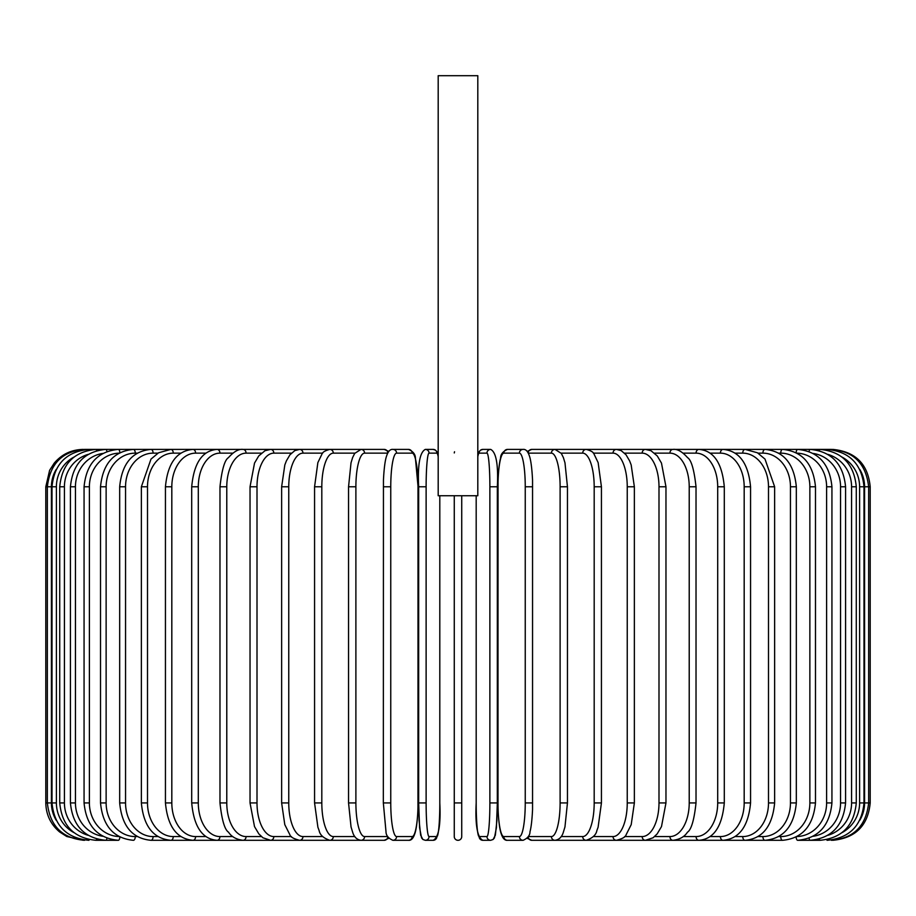<?xml version="1.0" encoding="UTF-8"?>
<svg xmlns="http://www.w3.org/2000/svg" width="916" height="916" viewBox="0 0 916 916"><rect width="100%" height="100%" fill="white"/><g stroke="black" fill="none" stroke-linecap="round" stroke-linejoin="round"><path stroke-width="1.37" d="M461.733 495.739L461.733 836.571A3.733 3.733 0 0 1 458 840.304A3.733 3.733 0 0 1 454.267 836.571L454.267 495.739M454.267 452.951L454.531 451.76M461.733 836.571A3.733 3.733 0 0 1 458 840.304A3.733 3.733 0 0 1 454.267 836.571L454.267 802.931L454.267 836.571A3.733 3.733 0 0 0 458 840.304A3.733 3.733 0 0 0 461.733 836.571A3.733 3.733 0 0 1 458 840.304A3.733 3.733 0 0 1 454.267 836.571M477.809 75.696L438.192 75.696L438.192 495.739L477.809 495.739L477.809 75.696M56.22 469.427A33.629 33.503 90 0 0 51.422 486.774L51.422 802.931L45.8 802.931C46.04 814.656 50.632 824.32 59.574 831.911L66.731 836.491L83.173 840.281M45.8 802.931L45.8 486.774L51.422 486.774M45.8 486.774L49.613 470.332L54.193 463.187C61.784 454.244 71.448 449.653 83.173 449.401L84.707 449.642M831.293 449.642L832.827 449.401C855.521 451.622 867.979 464.08 870.2 486.774L864.578 486.774A33.629 33.503 -90 0 0 859.78 469.427M870.2 486.774L870.2 802.931L864.578 802.931L864.578 486.774M832.827 840.281L832.827 840.304C855.533 838.083 867.99 825.625 870.2 802.931M859.78 820.278A33.629 33.503 -90 0 0 864.578 802.931M831.293 840.064L831.407 840.304C853.689 838.426 866.101 825.969 868.643 802.931L868.643 486.774C866.021 463.668 853.609 451.21 831.407 449.401L555.52 449.401A3.733 3.515 -90 0 0 555.302 449.413M863.994 802.931L859.609 802.931L859.609 486.774L863.994 486.774L863.994 802.931C861.784 825.66 849.498 838.117 827.137 840.304A3.733 0.653 90 0 1 826.77 839.651M842.079 832.61A33.629 33.125 -90 0 0 859.609 802.931M859.609 486.774A33.629 33.125 -90 0 0 842.079 457.095M826.77 450.054A3.733 0.653 -90 0 1 827.137 449.401C849.498 451.588 861.784 464.046 863.994 486.774M856.277 802.931L851.582 802.931L851.582 486.774L856.277 486.774L856.277 802.931C854.067 825.705 841.987 838.163 820.06 840.304A3.733 0.962 90 0 1 819.328 839.045M827.869 835.312A33.629 32.484 -90 0 0 851.582 802.931M851.582 486.774A33.629 32.484 -90 0 0 827.869 454.393M819.328 450.672A3.733 0.962 -90 0 1 820.06 449.401C841.987 451.554 854.067 464 856.277 486.774M845.571 802.931L840.556 802.931L840.556 486.774L845.571 486.774L845.571 802.931C843.35 825.763 831.568 838.22 810.225 840.304L820.06 840.304M813.202 836.262A33.629 31.602 -90 0 0 840.556 802.931M809.068 838.186A3.733 1.282 90 0 0 810.225 840.304L797.71 840.304A3.733 1.58 90 0 1 796.141 836.995M840.556 486.774A33.629 31.602 -90 0 0 813.202 453.443M809.068 451.519A3.733 1.282 -90 0 1 810.225 449.401C831.568 451.485 843.35 463.943 845.571 486.774M831.934 802.931L826.61 802.931L826.61 486.774L831.934 486.774L831.934 802.931C829.713 825.843 818.297 838.3 797.71 840.304M796.977 836.548A33.629 30.48 -90 0 0 826.61 802.931M826.61 486.774A33.629 30.48 -90 0 0 796.977 453.157M796.141 452.71A3.733 1.58 -90 0 1 797.71 449.401C818.297 451.405 829.713 463.862 831.934 486.774M815.48 802.931L809.87 802.931L809.87 486.774L815.48 486.774L815.48 802.931C813.248 825.946 802.302 838.403 782.607 840.304A3.733 1.866 90 0 1 780.741 836.571A33.629 29.129 -90 0 0 809.87 802.931M778.703 836.571L780.741 836.571M809.87 486.774A33.629 29.129 -90 0 0 780.741 453.145L778.703 453.145M780.741 453.145A3.733 1.866 -90 0 1 782.607 449.401C802.302 451.302 813.248 463.759 815.48 486.774M796.325 802.931L790.451 802.931L790.451 486.774L796.325 486.774L796.325 802.931C794.115 826.083 783.684 838.541 765.043 840.304L782.607 840.304M758.036 836.571L762.902 836.571A33.629 27.549 -90 0 0 790.451 802.931M762.902 836.571A3.733 2.141 90 0 0 765.043 840.304L745.132 840.304A3.733 2.405 90 0 1 742.739 836.571A33.629 25.762 -90 0 0 768.501 802.931L768.501 486.774L774.638 486.774L774.638 802.931L768.501 802.931M790.451 486.774A33.629 27.549 -90 0 0 762.902 453.145L758.036 453.145M762.902 453.145A3.733 2.141 -90 0 1 765.043 449.401C783.684 451.176 794.115 463.633 796.325 486.774M735.101 836.571L742.739 836.571M768.501 486.774A33.629 25.762 -90 0 0 742.739 453.145L735.101 453.145M742.739 453.145A3.733 2.405 -90 0 1 745.132 449.401L757.429 452.779L765.009 459.111L774.638 486.774M750.559 802.931L744.181 802.931L744.181 486.774L750.559 486.774L750.559 802.931C748.372 826.438 739.201 838.896 723.045 840.304L745.132 840.304C762.593 838.701 772.428 826.243 774.638 802.931M710.095 836.571L720.4 836.571A33.629 23.782 -90 0 0 744.181 802.931M720.4 836.571A3.733 2.645 90 0 0 723.045 840.304L698.931 840.304A3.733 2.862 90 0 1 696.068 836.571A33.629 21.618 -90 0 0 717.697 802.931L717.697 486.774L724.293 486.774L724.293 802.931L717.697 802.931M744.181 486.774A33.629 23.782 -90 0 0 720.4 453.145L710.095 453.145M720.4 453.145A3.733 2.645 -90 0 1 723.045 449.401C739.201 450.809 748.372 463.267 750.559 486.774M683.187 836.571L696.068 836.571M717.697 486.774A33.629 21.618 -90 0 0 696.068 453.145L683.187 453.145M696.068 453.145A3.733 2.862 -90 0 1 698.931 449.401C713.678 450.569 722.129 463.027 724.293 486.774M696.023 802.931L689.221 802.931L689.221 486.774L696.023 486.774L696.023 802.931C694.179 819.957 691.328 829.701 687.469 832.197C684.492 836.789 679.672 839.491 672.997 840.304L698.931 840.304C713.678 839.136 722.129 826.679 724.293 802.931M654.608 836.571L669.928 836.571A33.629 19.293 -90 0 0 689.221 802.931M669.928 836.571A3.733 3.057 90 0 0 672.997 840.304L645.414 840.304A3.733 3.24 90 0 1 642.173 836.571A33.629 16.82 -90 0 0 658.993 802.931L658.993 486.774L665.966 486.774L665.966 802.931L658.993 802.931M689.221 486.774A33.629 19.293 -90 0 0 669.928 453.145L654.608 453.145M669.928 453.145A3.733 3.057 -90 0 1 672.997 449.401C677.325 448.851 682.191 451.599 687.572 457.645C691.328 459.992 694.145 469.702 696.023 486.774M624.575 836.571L642.173 836.571M658.993 486.774A33.629 16.82 -90 0 0 642.173 453.145L624.575 453.145M642.173 453.145A3.733 3.24 -90 0 1 645.414 449.401L650.967 450.706L657.264 455.939L661.478 463.095L665.966 486.774M634.364 802.931L627.242 802.931L627.242 486.774L634.364 486.774L634.364 802.931L631.216 824.618L626.04 834.911C625.559 836.984 622.353 838.781 616.411 840.304L645.414 840.304L653.074 837.774L657.161 833.892L661.489 826.598L665.966 802.931M593.328 836.571L613.022 836.571A33.629 14.209 -90 0 0 627.242 802.931M613.022 836.571A3.733 3.389 90 0 0 616.411 840.304L586.194 840.304A3.733 3.515 90 0 1 582.69 836.571A33.629 11.507 -90 0 0 594.186 802.931L594.186 486.774L601.434 486.774L601.434 802.931L594.186 802.931M627.242 486.774A33.629 14.209 -90 0 0 613.022 453.145L593.328 453.145M613.022 453.145A3.733 3.389 -90 0 1 616.411 449.401L621.151 450.592L626.04 454.794L629.601 460.851L631.17 464.916L634.364 486.774M561.13 836.571L582.69 836.571M594.186 486.774A33.629 11.507 -90 0 0 582.69 453.145L561.13 453.145M555.302 840.293A3.733 3.515 90 0 0 555.52 840.304L586.194 840.304C592.515 838.163 596.076 834.923 596.866 830.572L598.102 827.228L601.434 802.931M582.69 453.145A3.733 3.515 -90 0 1 586.194 449.401C590.82 450.615 593.419 452.138 593.992 453.981L598.137 462.603L601.434 486.774M567.325 802.931L560.111 802.931L560.111 486.774L567.451 486.774L567.451 802.931L564.954 826.965L563.363 832.175C561.92 836.995 559.138 839.709 555.016 840.304A3.733 3.607 90 0 1 551.398 836.571A33.629 8.702 -90 0 0 560.111 802.931M528.246 836.571L551.398 836.571M560.111 486.774A33.629 8.702 -90 0 0 551.398 453.145L528.246 453.145M528.188 836.674A3.733 3.607 90 0 0 531.795 840.304L555.016 840.304L531.795 840.304L527.124 838.277M528.188 453.031A3.733 3.607 -90 0 1 531.795 449.401L527.124 451.428M551.398 453.145A3.733 3.607 -90 0 1 555.016 449.401L531.795 449.401M532.608 802.931L525.246 802.931L525.246 486.774L532.608 486.774M525.246 486.774A33.629 5.839 -90 0 0 519.406 453.145L503.834 453.145A33.629 5.839 -90 0 0 497.995 486.774L497.995 802.931A33.629 5.839 -90 0 0 503.834 836.571L519.406 836.571A33.629 5.839 -90 0 0 525.246 802.931M519.406 836.571A3.733 3.675 90 0 0 523.093 840.304L507.51 840.304C504.83 840.625 502.712 838.392 501.166 833.606C501.018 833.217 498.945 828.213 498.041 809.481L497.938 802.931L498.041 809.481C498.945 828.213 501.018 833.217 501.166 833.606C502.712 838.392 504.83 840.625 507.51 840.304L523.093 840.304C527.708 838.277 530.009 835.381 530.009 831.613C530.112 831.213 531.784 826.106 532.551 809.526L532.551 480.224C531.658 461.492 529.585 456.489 529.437 456.099C527.891 451.313 525.773 449.08 523.093 449.401L507.51 449.401A3.733 3.675 -90 0 0 503.834 453.145M503.834 836.571A3.733 3.675 90 0 0 507.51 840.304M519.406 453.145A3.733 3.675 -90 0 1 523.093 449.401M476.183 802.931C475.118 825.098 477.339 837.556 482.846 840.304C477.339 837.556 475.118 825.098 476.183 802.931L476.183 495.739L476.194 802.931A33.629 2.931 -90 0 0 479.125 836.571A3.733 3.721 90 0 0 482.846 840.304L490.667 840.304L493.106 839.48L494.422 837.922L496.403 827.732L497.342 802.931L489.877 802.931L489.877 486.774L497.342 486.774L497.319 802.931L496.919 820.393L495.361 835.186L493.106 839.48L490.667 840.304A3.733 3.721 90 0 1 486.946 836.571A33.629 2.931 -90 0 0 489.877 802.931M489.877 486.774A33.629 2.931 -90 0 0 486.946 453.145A3.733 3.721 -90 0 1 490.667 449.401C496.174 452.149 498.407 464.607 497.342 486.774L497.342 802.931M479.125 836.571L486.946 836.571M486.946 453.145L479.125 453.145A33.629 2.931 -90 0 0 477.809 456.752M479.125 453.145A3.733 3.721 -90 0 1 482.846 449.401L480.408 450.225L479.102 451.783L477.809 456.363L479.102 451.783L480.408 450.225L482.846 449.401L490.667 449.401M461.733 802.931L454.267 802.931M426.123 802.931L418.658 802.931L418.658 486.774L426.123 486.774L426.123 802.931A33.629 2.931 90 0 0 429.054 836.571L436.875 836.571A33.629 2.931 90 0 0 439.806 802.931L439.806 495.739L439.806 802.931C440.882 825.098 438.661 837.556 433.154 840.304A3.733 3.721 -90 0 0 436.875 836.571M433.154 840.304L425.333 840.304L422.894 839.48L421.578 837.922L419.597 827.732L418.658 802.931L419.081 820.393L420.639 835.186L422.894 839.48L425.333 840.304A3.733 3.721 -90 0 0 429.054 836.571M438.192 456.752A33.629 2.931 90 0 0 436.875 453.145L429.054 453.145A33.629 2.931 90 0 0 426.123 486.774M429.054 453.145A3.733 3.721 90 0 0 425.333 449.401L433.154 449.401L435.592 450.225L436.898 451.783L438.192 456.363L436.898 451.783L435.592 450.225L433.154 449.401A3.733 3.721 90 0 1 436.875 453.145M412.166 836.571A3.733 3.675 -90 0 1 408.49 840.304L392.907 840.304A3.733 3.675 -90 0 0 396.594 836.571L412.166 836.571A33.629 5.839 90 0 0 418.005 802.931L418.005 486.774A33.629 5.839 90 0 0 412.166 453.145L396.594 453.145A33.629 5.839 90 0 0 390.754 486.774L390.754 802.931L383.392 802.931M390.754 802.931A33.629 5.839 90 0 0 396.594 836.571M383.392 486.774L390.754 486.774M396.594 453.145A3.733 3.675 90 0 0 392.907 449.401C390.227 449.08 388.109 451.313 386.563 456.099C386.415 456.489 384.342 461.492 383.449 480.224L383.335 802.931L385.991 831.613C385.991 835.381 388.292 838.277 392.907 840.304L408.49 840.304C411.17 840.625 413.288 838.392 414.834 833.606C414.982 833.217 417.055 828.213 417.959 809.481L418.062 486.774L415.406 458.103C415.406 454.325 413.105 451.428 408.49 449.401A3.733 3.675 90 0 1 412.166 453.145M387.754 453.145L364.602 453.145A33.629 8.702 90 0 0 355.889 486.774L355.889 802.931L348.549 802.931L351.046 826.965L352.637 832.175C354.08 836.995 356.862 839.709 360.984 840.304A3.733 3.607 -90 0 0 364.602 836.571L387.754 836.571M355.889 802.931A33.629 8.702 90 0 0 364.602 836.571M348.675 486.774L355.889 486.774M388.876 838.277L384.205 840.304L360.984 840.304L384.205 840.304A3.733 3.607 -90 0 0 387.811 836.674M388.876 451.428L384.205 449.401A3.733 3.607 90 0 1 387.811 453.031M384.205 449.401L360.984 449.401A3.733 3.607 90 0 1 364.602 453.145M354.87 453.145L333.31 453.145A33.629 11.507 90 0 0 321.814 486.774L321.814 802.931L314.566 802.931L317.898 827.228L319.134 830.572C319.924 834.923 323.485 838.163 329.806 840.304A3.733 3.515 -90 0 0 333.31 836.571L354.87 836.571M321.814 802.931A33.629 11.507 90 0 0 333.31 836.571M314.566 802.931L314.566 486.774L321.814 486.774M322.672 453.145L302.978 453.145A33.629 14.209 90 0 0 288.758 486.774L288.758 802.931L281.636 802.931L284.784 824.618L289.96 834.911C290.441 836.984 293.647 838.781 299.589 840.304L360.48 840.304A3.733 3.515 -90 0 0 360.698 840.293M84.707 840.064L84.593 840.304C62.311 838.426 49.899 825.969 47.357 802.931L47.357 486.774C49.979 463.668 62.391 451.21 84.593 449.401L329.806 449.401A3.733 3.515 90 0 1 333.31 453.145M291.425 453.145L273.827 453.145A33.629 16.82 90 0 0 257.007 486.774L257.007 802.931L250.034 802.931L254.511 826.598L258.839 833.892L262.926 837.774L270.586 840.304L299.589 840.304A3.733 3.389 -90 0 0 302.978 836.571L322.672 836.571M288.758 802.931A33.629 14.209 90 0 0 302.978 836.571M281.636 802.931L281.636 486.774L288.758 486.774M281.636 486.774L284.83 464.916L286.399 460.851L289.96 454.794L294.849 450.592L299.589 449.401A3.733 3.389 90 0 1 302.978 453.145M261.392 453.145L246.072 453.145A33.629 19.293 90 0 0 226.779 486.774L226.779 802.931L219.977 802.931C221.821 819.957 224.672 829.701 228.531 832.197C231.508 836.789 236.328 839.491 243.003 840.304L270.586 840.304A3.733 3.24 -90 0 0 273.827 836.571L291.425 836.571M257.007 802.931A33.629 16.82 90 0 0 273.827 836.571M250.034 802.931L250.034 486.774L257.007 486.774M250.034 486.774L254.522 463.095L258.736 455.939L265.033 450.706L270.586 449.401A3.733 3.24 90 0 1 273.827 453.145M232.813 453.145L219.932 453.145A33.629 21.618 90 0 0 198.303 486.774L198.303 802.931L191.707 802.931C193.871 826.679 202.321 839.136 217.069 840.304L243.003 840.304A3.733 3.057 -90 0 0 246.072 836.571L261.392 836.571M226.779 802.931A33.629 19.293 90 0 0 246.072 836.571M219.977 802.931L219.977 486.774L226.779 486.774M219.977 486.774C221.855 469.702 224.672 459.992 228.428 457.645C233.809 451.599 238.675 448.851 243.003 449.401A3.733 3.057 90 0 1 246.072 453.145M205.905 453.145L195.6 453.145A33.629 23.782 90 0 0 171.819 486.774L171.819 802.931L165.441 802.931C167.628 826.438 176.799 838.896 192.955 840.304L217.069 840.304A3.733 2.862 -90 0 0 219.932 836.571L232.813 836.571M198.303 802.931A33.629 21.618 90 0 0 219.932 836.571M191.707 802.931L191.707 486.774L198.303 486.774M191.707 486.774C193.871 463.027 202.321 450.569 217.069 449.401A3.733 2.862 90 0 1 219.932 453.145M180.899 453.145L173.261 453.145A33.629 25.762 90 0 0 147.499 486.774L147.499 802.931L141.362 802.931C143.572 826.243 153.407 838.701 170.868 840.304L192.955 840.304A3.733 2.645 -90 0 0 195.6 836.571L205.905 836.571M171.819 802.931A33.629 23.782 90 0 0 195.6 836.571M165.441 802.931L165.441 486.774L171.819 486.774M165.441 486.774C167.628 463.267 176.799 450.809 192.955 449.401A3.733 2.645 90 0 1 195.6 453.145M157.964 453.145L153.098 453.145A33.629 27.549 90 0 0 125.549 486.774L125.549 802.931L119.675 802.931C121.885 826.083 132.316 838.541 150.957 840.304L170.868 840.304A3.733 2.405 -90 0 0 173.261 836.571L180.899 836.571M147.499 802.931A33.629 25.762 90 0 0 173.261 836.571M141.362 802.931L141.362 486.774L147.499 486.774M141.362 486.774L150.991 459.111L158.571 452.779L170.868 449.401A3.733 2.405 90 0 1 173.261 453.145M150.957 840.304A3.733 2.141 -90 0 0 153.098 836.571L157.964 836.571M125.549 802.931A33.629 27.549 90 0 0 153.098 836.571M119.675 802.931L119.675 486.774L125.549 486.774M119.675 486.774C121.885 463.633 132.316 451.176 150.957 449.401A3.733 2.141 90 0 1 153.098 453.145M137.297 453.145L135.259 453.145A33.629 29.129 90 0 0 106.13 486.774L106.13 802.931L100.52 802.931C102.752 825.946 113.698 838.403 133.393 840.304A3.733 1.866 -90 0 0 135.259 836.571L137.297 836.571M106.13 802.931A33.629 29.129 90 0 0 135.259 836.571M100.52 802.931L100.52 486.774L106.13 486.774M100.52 486.774C102.752 463.759 113.698 451.302 133.393 449.401A3.733 1.866 90 0 1 135.259 453.145M119.023 453.157A33.629 30.48 90 0 0 89.39 486.774L89.39 802.931L84.066 802.931C86.287 825.843 97.703 838.3 118.29 840.304A3.733 1.58 -90 0 0 119.859 836.995M89.39 802.931A33.629 30.48 90 0 0 119.023 836.548M84.066 802.931L84.066 486.774L89.39 486.774M84.066 486.774C86.287 463.862 97.703 451.405 118.29 449.401A3.733 1.58 90 0 1 119.859 452.71M102.798 453.443A33.629 31.602 90 0 0 75.444 486.774L75.444 802.931L70.429 802.931C72.65 825.763 84.432 838.22 105.775 840.304A3.733 1.282 -90 0 0 106.932 838.186M75.444 802.931A33.629 31.602 90 0 0 102.798 836.262M70.429 802.931L70.429 486.774L75.444 486.774M70.429 486.774C72.65 463.943 84.432 451.485 105.775 449.401A3.733 1.282 90 0 1 106.932 451.519M88.131 454.393A33.629 32.484 90 0 0 64.418 486.774L64.418 802.931L59.723 802.931C61.933 825.705 74.013 838.163 95.94 840.304A3.733 0.962 -90 0 0 96.672 839.045M64.418 802.931A33.629 32.484 90 0 0 88.131 835.312M59.723 802.931L59.723 486.774L64.418 486.774M59.723 486.774C61.933 464 74.013 451.554 95.94 449.401A3.733 0.962 90 0 1 96.672 450.672M73.921 457.095A33.629 33.125 90 0 0 56.391 486.774L56.391 802.931L52.006 802.931C54.216 825.66 66.502 838.117 88.863 840.304A3.733 0.653 -90 0 0 89.23 839.651M56.391 802.931A33.629 33.125 90 0 0 73.921 832.61M52.006 802.931L52.006 486.774L56.391 486.774M52.006 486.774C54.216 464.046 66.502 451.588 88.863 449.401A3.733 0.653 90 0 1 89.23 450.054M51.422 802.931A33.629 33.503 90 0 0 56.22 820.278M555.016 449.401L561.302 453.397L563.374 457.565L564.977 462.809L567.451 486.774M507.51 449.401C502.895 451.428 500.594 454.325 500.594 458.103C500.491 458.504 498.819 463.599 498.052 480.179L497.938 802.931M418.658 802.931L418.658 486.774C417.593 464.607 419.826 452.149 425.333 449.401M392.907 449.401L408.49 449.401M348.549 802.931L348.549 486.774L351.023 462.809L352.626 457.565L354.698 453.397L360.984 449.401M314.566 486.774L317.863 462.603L322.008 453.981C322.581 452.138 325.18 450.615 329.806 449.401L360.48 449.401M95.94 840.304L118.29 840.304"/></g></svg>
